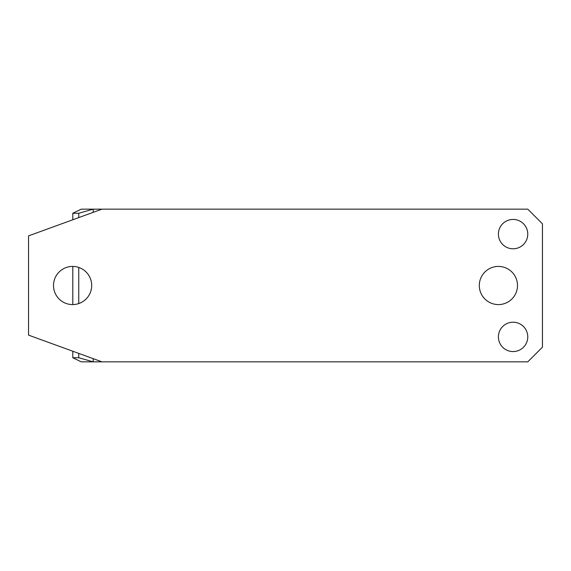 <?xml version="1.0" encoding="UTF-8"?>
<svg xmlns="http://www.w3.org/2000/svg" width="571" height="571" viewBox="0 0 571 571"><rect width="100%" height="100%" fill="white"/><g stroke="black" fill="none" stroke-linecap="round" stroke-linejoin="round"><path stroke-width="0.86" d="M527.768 361.85L542.45 347.168L542.45 223.832L527.768 209.15L101.966 209.15L28.55 235.873L28.55 335.127L101.966 361.85L527.768 361.85M72.795 351.236L72.795 357.731L81.268 361.85L101.966 361.85M72.795 213.269L78.748 213.269L93.187 209.15L81.268 209.15L72.795 213.269L72.795 219.764M93.187 212.348L93.187 209.15L101.966 209.15M498.404 336.89A14.682 14.682 0 0 0 513.086 351.572A14.682 14.682 0 0 0 527.768 336.89A14.682 14.682 0 0 0 513.086 322.208A14.682 14.682 0 0 0 498.404 336.89M498.404 234.11A14.682 14.682 0 0 0 513.086 248.792A14.682 14.682 0 0 0 527.768 234.11A14.682 14.682 0 0 0 513.086 219.428A14.682 14.682 0 0 0 498.404 234.11M93.187 358.652L93.187 361.85L78.748 357.731L78.748 353.399M78.748 213.269L78.748 217.601M78.748 267.428L78.748 303.572M72.795 357.731L78.748 357.731M72.795 266.414L72.795 304.586M479.312 285.5A19.086 19.086 0 0 0 498.404 304.586A19.086 19.086 0 0 0 517.49 285.5A19.086 19.086 0 0 0 498.404 266.414A19.086 19.086 0 0 0 479.312 285.5M53.51 285.5A19.086 19.086 0 0 0 72.596 304.586A19.086 19.086 0 0 0 91.688 285.5A19.086 19.086 0 0 0 72.596 266.414A19.086 19.086 0 0 0 53.51 285.5"/></g></svg>
